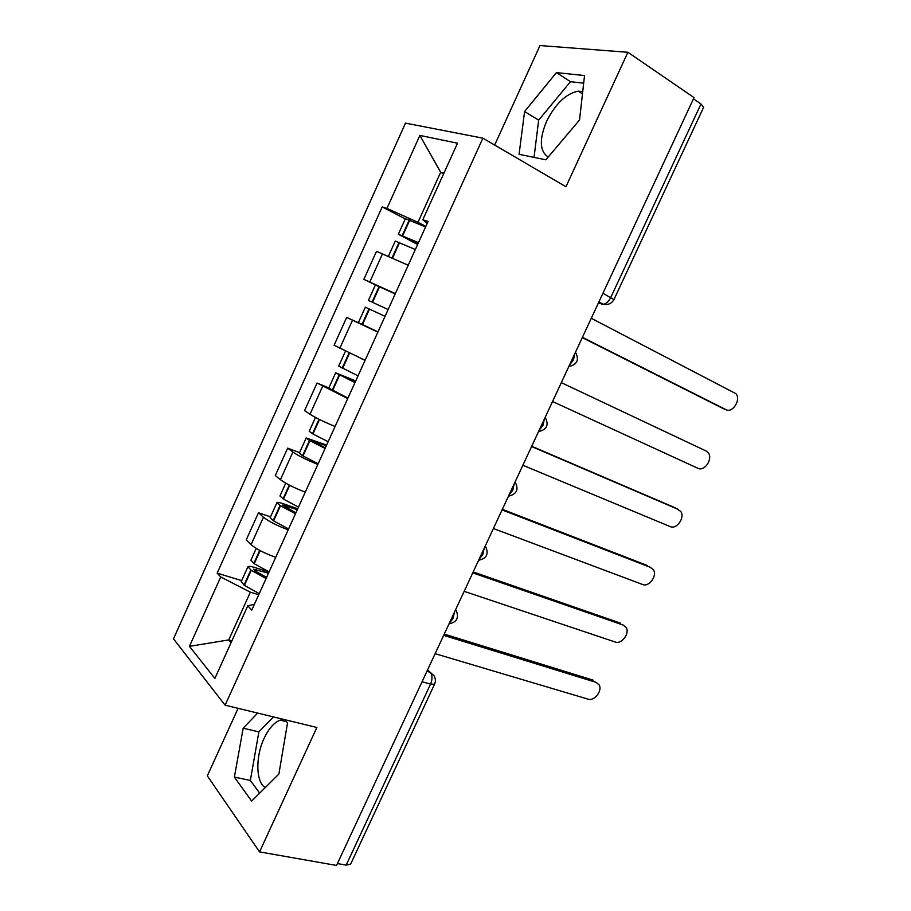 <?xml version="1.0" encoding="UTF-8"?>
<svg xmlns="http://www.w3.org/2000/svg" width="911" height="911" viewBox="0 0 911 911"><rect width="100%" height="100%" fill="white"/><g stroke="black" fill="none" stroke-linecap="round" stroke-linejoin="round"><path stroke-width="1.37" d="M548.228 157.034C539.654 151.408 539.096 139.542 546.543 121.436C555.471 103.717 566.016 93.628 578.212 91.146L582.721 91.612M265.192 787.662C255.786 781.934 255.433 756.551 264.076 738.411C268.711 728.595 274.074 722.503 280.178 720.134L284.38 719.576M238.09 708.325L207.321 775.865L259.555 851.887L336.535 865.45L694.034 97.602L627.895 52.28L539.984 45.55L494.662 145.043M482.898 138.165L405.486 123.122L173.477 638.827L225.108 705.171L482.898 138.165L565.959 186.744L627.895 52.28M259.555 851.887L316.869 727.479L225.108 705.171M350.644 864.14L346.18 865.108L430.561 684.093C432.588 678.968 432.463 675.028 430.197 672.295L427.566 669.927M337.412 863.56L346.18 865.108M693.453 98.843L700.98 104.002L703.645 107.236M408.208 265.26L376.516 251.322L363.865 279.347L395.34 293.627M376.915 285.587L363.865 279.347M377.86 332.162L346.67 317.427L334.109 345.235L365.095 360.312M361.838 324.316L346.67 317.427M347.74 398.551L317.051 383.03L304.581 410.633L310.002 414.266C315.741 417.853 324.088 421.93 335.066 426.485M328.837 387.915L317.051 383.03M317.848 464.428C306.836 460.032 298.523 455.91 292.909 452.072L287.648 448.144L275.281 475.542L280.429 479.698C285.94 483.718 294.219 487.875 305.276 492.156M299.571 452.63L287.648 448.144M288.183 529.815C277.092 525.693 268.859 521.491 263.473 517.22L258.473 512.768L246.198 539.961L251.083 544.641C256.378 549.094 264.577 553.319 275.703 557.327M270.51 516.856L258.473 512.768M443.6 173.876L440.662 172.247L417.967 222.33L425.824 226.429M417.967 222.33L386.947 208.414L419.88 135.42L457.504 143.198L422.795 219.756L427.236 223.32M254.408 604.278L247.781 605.815L251.778 610.074L428.09 221.441L422.795 219.756M247.781 605.815L214.871 678.41L189.442 646.355L220.735 576.97L250.366 592.196L228.741 639.921L231.087 642.642M386.947 208.414L382.199 206.911L217.148 573.144L220.735 576.97M545.871 159.812L579.533 120.001L584.532 75.556L556.427 72.595L524.588 111.529L519.065 154.323L545.871 159.812M257.654 713.074L243.18 728.208L234.378 777.094L251.652 801.099L278.88 774.065L287.534 722.901L284.824 719.679M231.929 640.797L228.741 639.921L189.442 646.355M258.747 594.712L250.366 592.196M443.964 173.067L440.662 172.247L419.88 135.42M405.293 218.902L382.199 206.911M241.677 580.614L217.148 573.144M583.678 83.186L570.491 81.683L538.663 120.161L534.028 157.387M538.663 120.161L524.588 111.529M570.491 81.683L556.427 72.595M273.391 716.911L258.883 731.886L250.343 780.442L259.681 793.128M250.343 780.442L234.378 777.094M258.883 731.886L243.18 728.208M723.254 408.549L725.862 409.597C732.603 413.537 741.349 399.587 735.872 393.643L591.285 318.292M418.468 242.645L398.346 234.241L417.637 244.49M398.369 234.207L405.384 218.686L425.608 226.93M388.473 256.082L395.272 241.051L415.348 249.523M417.796 244.148L403.846 236.837L418.32 242.964M582.425 337.309L725.862 409.597M405.771 264.076L408.242 265.203M582.288 337.617L722.446 408.219M552.533 401.523L697.928 468.3C704.567 471.864 713.245 458.688 708.2 452.721L706.15 451.025L561.324 382.643M388.143 309.512L368.408 300.425L388.132 309.535M368.408 300.425L375.4 284.984L395.215 293.911M385.046 316.333L365.357 307.189L385.034 316.333M365.357 307.189L358.387 322.585L377.985 331.9M522.857 465.259L670.189 526.592C676.714 529.815 685.323 517.346 680.688 511.39L675.814 508.122M358.034 375.856L338.698 366.108L345.44 351.213M361.587 358.752L365.06 360.38M355.734 380.935L335.669 372.815L354.96 382.631M335.658 372.85L328.757 388.097L347.956 398.073M678.353 509.443L531.58 446.515M355.096 382.335L341.158 375.332L355.586 381.253M675.108 507.757L531.705 446.242M493.398 528.528L642.642 584.509C649.065 587.39 657.583 575.547 653.335 569.637L649.099 566.494M328.165 441.71L312.94 434L309.216 431.302L315.479 417.443M326.628 445.092L306.21 437.952L309.467 440.457L325.113 448.428M306.176 438.02L299.343 453.131L302.554 455.716L318.155 463.756M650.739 567.473L502.063 509.921M325.375 447.848L311.687 440.423L326.343 445.718M647.607 565.606L502.337 509.317M464.154 591.33L615.267 642.027C621.609 644.601 630.048 633.327 626.164 627.474L622.475 624.536M298.512 507.063L283.469 499.103L279.95 495.994L285.758 483.172M297.738 508.771L283.321 503.737C279.643 502.485 277.525 502.109 276.967 502.61L280.463 505.753L295.483 513.736M276.921 502.713L270.157 517.664L273.607 520.91L288.582 528.938M623.318 625.105L472.752 572.86M295.881 512.87L282.433 505.036L297.316 509.693M620.277 623.056L473.185 571.937M435.128 653.677L588.085 699.158C594.348 701.447 602.695 690.675 599.142 684.901L595.931 682.237M269.087 571.914L254.226 563.727L250.901 560.219L256.253 548.399M269.064 571.971L254.499 567.416C250.776 566.289 248.589 566.073 247.94 566.779L251.242 570.32L266.08 578.542M247.872 566.915L241.176 581.719L244.433 585.363L259.236 593.63M596.079 682.35L443.668 635.343M266.604 577.392L255.239 571.038L253.406 569.17L268.506 573.201M593.129 680.13L444.249 634.102M449.317 623.192L452.983 618.603L454.43 612.226M479.038 559.354L482.773 554.64L484.185 548.308M508.987 495.049L512.779 490.209L514.168 483.912M539.153 430.254L543.013 425.278L544.379 419.026M569.546 364.969L573.486 359.856L574.818 353.662M426.906 671.35L430.197 672.295L433.943 675.666C435.663 678.444 435.857 681.291 434.547 684.229L430.561 684.093L422.078 681.713M598.402 302.999L603.378 304.285C606.305 303.682 608.776 301.416 610.78 297.476L700.98 104.002M598.618 302.52L601.681 304.137L606.27 304.581M280.429 479.698L292.909 452.072M310.002 414.266L322.574 386.435M339.792 348.332L352.466 320.285M369.82 281.898L382.597 253.634M251.083 544.641L263.473 517.22M602.923 293.274L613.923 299.617M434.604 684.104L350.53 864.368M402.696 235.698L409.779 220.041M402.218 235.505L409.301 219.847M392.163 257.711L399.12 242.349M392.63 257.927L399.587 242.554M372.542 302.304L379.58 286.76M372.087 302.088L379.113 286.555M361.997 324.384L369.012 308.886M362.453 324.601L369.467 309.102M342.627 368.397L349.517 353.183M342.183 368.169L349.061 352.956M332.162 390.295L339.12 374.922M332.617 390.534L339.575 375.15M312.94 434L319.499 419.493M312.496 433.75L319.055 419.265M302.554 455.716L309.467 440.457M302.999 455.967L309.911 440.696M314.227 442.177L314.659 441.22M283.469 499.103L289.721 485.301M283.036 498.841L289.265 485.073M273.175 520.636L280.03 505.491M273.607 520.91L280.463 505.753M284.87 507.006L285.507 505.582M254.226 563.727L260.159 550.62M253.805 563.442L259.715 550.381M244.011 585.078L250.821 570.047M244.433 585.363L251.242 570.32M255.718 571.356L256.572 569.477M578.212 91.146L582.471 93.89M280.178 720.134L286.498 721.671M568.794 366.598C577.221 364.582 579.453 359.799 575.479 352.227M538.515 431.62C546.907 429.639 549.117 424.879 545.165 417.34M508.463 496.176C516.81 494.206 519.019 489.469 515.091 481.965M478.617 560.276C486.747 558.443 489.048 553.808 485.495 546.384M448.986 623.921C456.923 622.19 459.292 617.647 456.092 610.29M598.903 301.917L603.378 304.285C608.115 305.174 611.634 303.591 613.946 299.571L703.713 107.088"/></g></svg>
